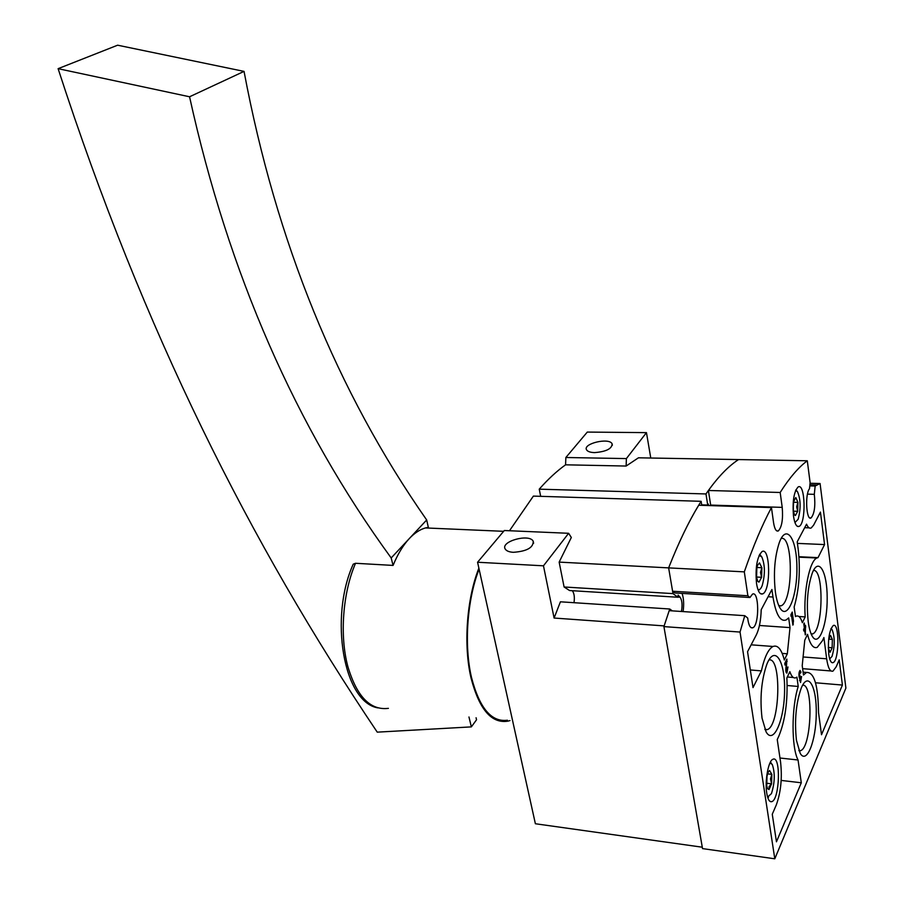 <?xml version="1.0" encoding="UTF-8"?>
<svg xmlns="http://www.w3.org/2000/svg" width="904" height="904" viewBox="0 0 904 904"><rect width="100%" height="100%" fill="white"/><g stroke="black" fill="none" stroke-linecap="round" stroke-linejoin="round"><path stroke-width="1.36" d="M801.577 676.497L800.548 682.52L799.543 678.068C798.582 675.243 798.74 672.7 800.017 670.418L800.978 672.158L800.515 673.152L800.006 672.226L799.407 674.418L800.492 677.017L800.255 680.509L801.577 676.497M791.09 616.37L790.876 614.799L792.243 612.053L793.486 621.025L792.876 625.127L791.542 615.477L791.09 616.37M788.672 617.918L786.084 619.997C780.186 621.963 775.824 614.302 772.988 597.013L771.914 589.51L761.224 609.68C760.874 620.46 759.224 628.901 756.275 635.004L747.551 651.716L753.009 687.605L761.371 670.892C764.479 657.095 768.366 648.959 773.022 646.473C777.734 644.721 781.497 649.241 784.322 659.999L787.327 653.795L790.017 627.602L788.672 617.918M805.181 616.912C803.441 591.013 809.622 560.729 816.877 558.005L818.03 557.632L824.561 544.57L820.436 512.082L813.634 525.111L811.238 527.936C809.532 528.75 807.961 527.495 806.549 524.162L797.204 541.801L798.175 549.056C800.537 570.164 799.192 589.464 794.141 606.957L795.463 616.573L796.074 616.212C798.56 615.206 800.661 617.364 802.379 622.698L805.181 616.912L798.865 616.494M803.498 675.005L806.458 672.452C814.165 671.943 818.188 685.311 818.527 712.567L821.51 734.737L842.415 685.062L839.206 659.841L836.144 666.903L832.957 671.13C830.098 671.977 827.996 667.864 826.663 658.801L823.883 637.546L822.437 640.721L817.25 647.343C813.329 648.835 810.086 644.495 807.532 634.337L804.763 640.19L802.221 665.694L803.498 675.005M786.875 677.932C787.859 701.052 785.226 720.341 778.977 735.799L777.248 739.574L780.593 762.196C782.322 778.118 780.864 792.435 776.208 805.148L772.265 814.244L776.457 841.805L801.294 782.774L798.051 759.993C791.328 747.405 791.418 707.323 798.221 686.464L796.91 677.096L795.938 677.717C793.588 678.655 791.554 676.633 789.847 671.661L786.875 677.932M782.22 507.381L780.175 492.477C789.407 477.922 798.447 467.357 807.295 460.78L810.12 482.668L809.498 488.714C804.82 494.07 806.311 521.258 811.08 517.924C814.47 513.788 815.544 505.924 814.312 494.33L815.148 486.036L820.075 483.516L845.895 688.113L774.796 858.8L740.037 632.054L744.783 615.68L747.676 618.02C748.591 625.252 750.297 628.506 752.795 627.783C759.518 625.308 759.179 590.097 752.456 594.154L749.958 597.51L747.879 595.759L744.308 571.87C753.156 546.298 762.208 524.874 771.451 507.585L773.564 522.67C774.581 528.93 776.152 531.688 778.299 530.953C781.881 527.066 783.18 519.212 782.22 507.381L710.668 505.076L708.397 490.488L780.175 492.477M796.435 740.274L800.221 753.394C806.741 764.671 815.984 741.088 816.255 714.058C816.866 686.893 808.3 670.971 801.328 687.899C795.995 702.928 794.367 720.386 796.435 740.274M775.429 592.369C776.513 599.736 778.129 605.092 780.288 608.471C787.802 620.291 797.464 595.148 796.899 566.977C796.718 538.603 786.469 523.224 779.361 542.411C774.615 556.853 773.304 573.509 775.429 592.369M762.049 718.16L766.117 731.924C773.621 745.303 784.502 719.595 784.582 690.136C785.079 660.508 774.638 644.281 766.807 664.395C761.337 680.316 759.755 698.238 762.049 718.16M808.221 621.76C809.193 628.777 810.662 633.794 812.617 636.823C819.126 646.902 827.442 623.828 827.183 597.883C827.228 571.78 818.753 556.649 812.346 572.91C807.656 586.606 806.289 602.9 808.221 621.76M766.761 793.226C767.824 799.486 769.507 802.289 771.813 801.645C779.779 799.407 780.977 755.055 772.965 759.258C768.456 760.456 764.66 780.898 766.761 793.226M828.731 654.157C829.646 660.406 831.092 663.242 833.07 662.655C839.364 660.666 839.556 621.828 833.251 625.545C829.239 630.144 827.736 639.682 828.731 654.157M756.524 583.521C757.846 591.385 759.914 594.832 762.727 593.871C771.067 590.696 770.332 546.411 762.015 551.576C757.021 556.909 755.19 567.565 756.524 583.521M793.497 516.105C794.695 523.823 796.56 527.258 799.091 526.399C806.345 523.529 805.328 482.273 798.108 486.985C793.87 491.697 792.333 501.404 793.497 516.105M784.988 665.028L784.762 663.446L786.864 659.106L786.356 668.621L786.921 671.231L787.972 666.937L786.898 673.084C786.017 672.971 785.666 671.344 785.858 668.192L786.57 661.739L784.988 665.028M804.345 627.896L803.803 623.963L804.266 623.014L804.797 626.947L805.543 625.399L805.283 634.879L804.549 629.433L803.803 630.992L803.588 629.466L804.345 627.896M759.45 625.489L790.017 627.602M787.147 685.503L798.221 686.464M782.186 653.4L787.327 653.795M798.966 556.728L818.03 557.632M779.971 758.015L798.051 759.993M750.331 669.966L761.371 670.892M759.518 562.909L757.518 565.305L756.851 567.701L756.569 577.362L757.789 581.317L758.964 582.142L761.609 577.306L761.88 567.735L759.518 562.909L761.88 567.735L760.501 572.435L761.609 577.306L758.964 582.142M795.712 497.618L793.542 501.799L793.294 510.794L794.559 514.93L795.384 515.529L797.69 511.302L797.938 502.387L795.87 497.629L797.938 502.387L796.639 506.794L797.69 511.302L795.384 515.529M830.561 635.467L832.358 639.388L830.561 635.467L828.652 639.354M832.358 639.388L832.143 647.75L832.358 639.388L828.697 639.128M832.143 647.75L830.132 652.259L832.143 647.75L828.29 647.467M828.301 648.1L830.132 652.259M769.575 770.502L768.038 772.513L767.01 776.186L766.739 785.757L767.598 788.717L769.033 789.554L771.587 783.824L771.846 774.344L769.575 770.502L771.846 774.344L770.49 778.92L771.587 783.824L769.089 786.536L769.033 789.554M708.397 490.488C718.646 476.295 728.703 465.989 738.557 459.571L807.295 460.78M807.464 494.138L814.312 494.33M809.792 485.9L815.148 486.036M810.052 483.267L820.075 483.516M740.037 632.054L663.92 626.608L702.532 848.607L774.796 858.8M663.92 626.608L669.175 610.663L744.783 615.68M682.079 593.397C683.752 598.437 684.091 604.505 683.085 611.59M747.879 595.759L672.599 591.239L674.904 592.967L749.958 597.51M672.599 591.239L668.632 567.881L744.308 571.87M677.864 597.103L680.136 597.25L678.113 595.092L677.842 597.239L673.005 593.612L668.632 567.881C678.429 542.976 688.452 522.094 698.724 505.234L771.451 507.585M798.966 750.783L800.402 750.693C811.6 748.116 813.758 683.3 802.639 685.164M778.943 605.974L780.999 605.838C793.294 602.064 793.441 534.693 781.146 538.468M764.987 729.63L767.191 729.63C780.152 726.285 781.824 656.134 768.897 659.999M811.204 634.099L812.549 633.941C823.228 630.992 824.12 568.616 813.464 570.458M767.586 797.068L771.451 793.61C774.886 782.615 775.157 772.886 772.253 764.434L770.005 762.931M767.903 798.04L768.536 797.181M771.428 763.371L770.434 762.061M829.691 658.903L832.03 656.428C834.923 646.247 834.968 637.343 832.155 629.738L830.923 628.845M757.936 589.566C759.484 590.21 760.908 588.877 762.208 585.566C765.259 574.356 765.089 564.751 761.722 556.74L759.1 555.44M758.422 590.775L759.247 589.645M760.965 555.858L759.665 554.288M794.944 522.557L798.142 519.28C800.967 508.466 800.729 499.223 797.441 491.573L795.576 490.578M767.564 773.847L771.846 774.344M766.502 783.226L771.587 783.824M793.463 502.251L797.938 502.387M793.35 511.155L797.69 511.302M756.897 567.475L761.88 567.735M756.524 577.023L761.609 577.306M797.418 543.394L824.561 544.57M815.521 682.769L842.415 685.062M781.18 780.423L801.294 782.774M791.486 613.567L792.458 613.635M791.045 614.46L792.017 614.517M792.424 621.884L793.045 621.929M792.729 624.122L793.35 624.167M790.966 615.443L791.542 615.477M785.87 661.163L787.169 661.265M785.632 661.66L786.57 661.739M799.204 672.011L800.978 672.158M799.068 676.893L800.492 677.017M804.21 626.913L804.797 626.947M804.842 626.867L805.746 626.924M805.148 633.885L805.735 633.93M803.633 629.365L804.549 629.433M805.001 628.483L805.294 630.619L805.001 628.483L804.097 628.416M804.323 627.805L805.294 627.873M804.707 630.574L805.294 630.619M513.336 552.31C509.167 552.05 506.477 550.965 505.246 549.078C500.093 541.473 529.337 533.315 533.213 541.236C533.439 547.654 526.806 551.338 513.336 552.31M594.583 452.61C590.357 452.475 587.702 451.559 586.594 449.876C582.436 443.672 609.104 437.31 612.087 443.774C612.121 448.712 606.279 451.65 594.583 452.61M479.097 569.147C467.131 599.521 463.854 645.286 471.538 677.604C479.493 708.148 491.46 722.352 507.426 720.228M701.707 504.861L707.719 505.053L705.979 493.946C717.053 477.945 727.912 466.487 738.557 459.571L638.45 457.808L626.122 466.046L626.393 458.588L646.462 432.632L650.767 458.023M540.671 496.33L539.236 489.166L705.979 493.946M539.236 489.166C548.073 479.154 556.864 471.029 565.576 464.814L626.122 466.046M565.576 464.814L565.859 457.503L587.295 432.078L646.462 432.632M554.096 618.042L560.423 601.804L669.751 609.002L664.146 625.896L554.096 618.042L543.473 565.814L477.572 562.243L535.383 823.747L702.284 847.206M669.751 609.002L672.35 610.878M572.311 590.707C574.221 593.261 574.786 597.261 574.006 602.697M680.136 597.25C682.136 600.346 682.565 605.092 681.435 611.477M673.005 593.612L564.096 586.99L569.577 590.538L677.842 597.239M564.096 586.99L559.147 562.107L668.632 567.881C679.209 540.999 690.046 518.817 701.142 501.313L701.775 505.325M509.483 530.75L533.383 496.104L701.142 501.313M559.147 562.107L571.328 537.484L568.627 533.292L543.473 565.814M708.533 505.551L708.352 504.07L707.719 505.053M565.859 457.503L626.393 458.588M477.572 562.243L504.308 530.524L568.627 533.292M478.883 568.141C466.667 598.855 463.277 645.388 471.086 678.192C479.256 709.448 491.527 723.765 507.878 721.166L510.014 720.556M499.132 536.671L487.618 550.333M377.917 707.889C343.396 702.227 329.135 617.104 353.227 564.186L355.532 563.282L393.07 565.418L391.183 557.96C295.631 426.914 228.418 273.177 189.557 96.773L58.105 68.67C143.679 332.05 250.08 543.021 377.25 732.15L471.357 726.884L468.961 716.985M393.07 565.418C397.703 554.175 403.105 545.236 409.286 538.592C414.529 533.044 419.919 529.484 425.456 527.936L428.326 527.314L426.688 519.981L391.183 557.96M58.105 68.67L117.622 45.2L244.046 71.393C276.104 241.854 336.977 391.387 426.688 519.981M476.069 717.753L476.544 719.765L471.357 726.884M244.046 71.393L189.557 96.773M768.095 596.719L772.988 597.013M803.848 657.027L826.663 658.801M799.159 677.254L800.334 677.356M799.554 680.441L800.255 680.509M355.532 563.282C342.786 592.595 339.497 635.817 347.882 666.621C356.865 696.679 370.38 710.589 388.404 708.352M795.407 616.166L796.074 616.212M787.316 676.994L793.362 677.503M798.989 557.158L816.877 558.005M803.102 672.169L806.458 672.452M751.145 644.823L773.022 646.473M809.814 517.879L811.08 517.924M809.905 484.793L817.024 484.973M751.066 627.659L752.795 627.783M776.751 530.885L778.299 530.953M798.853 750.478L800.402 750.693M778.785 605.624L780.999 605.838M764.863 729.313L767.191 729.63M811.069 633.794L812.549 633.941M770.027 801.419L771.813 801.645M831.703 629.207L831.07 628.472M831.748 662.553L833.07 662.655M760.603 593.747L762.727 593.871M796.932 491.008L795.893 489.855M797.339 526.331L799.091 526.399M804.684 527.687L809.136 527.857M802.628 668.655L831.047 670.971M785.858 671.141L786.729 671.22M799.17 672.158L800.006 672.226M798.944 676.034L799.746 676.102M799.577 680.622L800.402 680.689M533.213 541.236L533.62 543.236M612.087 443.774L612.358 445.265M425.456 527.936L503.652 531.315"/></g></svg>
